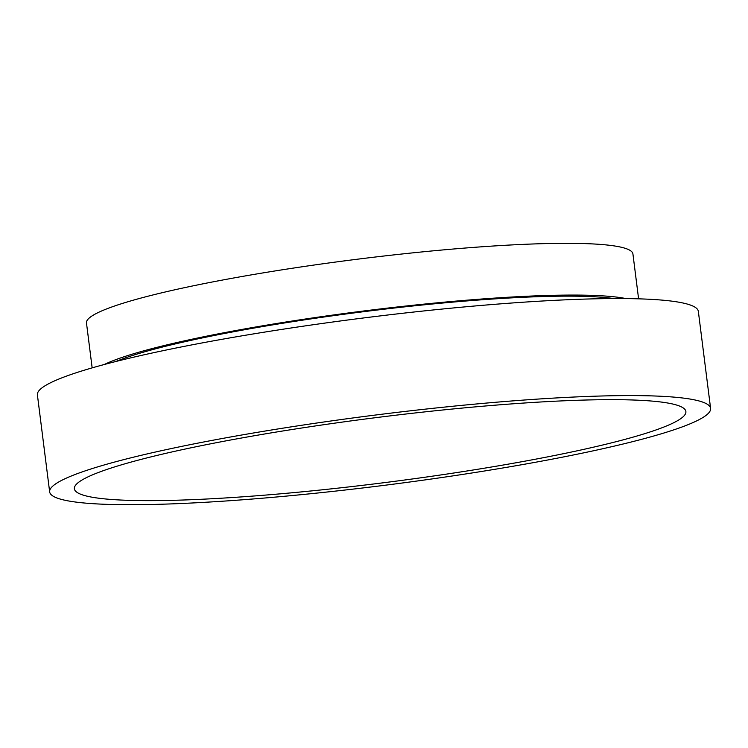 <?xml version="1.0" encoding="UTF-8"?>
<svg xmlns="http://www.w3.org/2000/svg" width="748" height="748" viewBox="0 0 748 748"><rect width="100%" height="100%" fill="white"/><g stroke="black" fill="none" stroke-linecap="round" stroke-linejoin="round"><path stroke-width="1.12" d="M674.023 397.123A333.094 35.427 -7.2 0 1 710.6 408.399A333.094 35.427 -7.2 0 1 460.067 474.812A333.094 35.427 -7.2 0 1 86.235 503.18A333.094 35.427 -7.2 0 1 49.658 491.904A333.094 35.427 -7.2 0 1 300.191 425.49A333.094 35.427 -7.2 0 1 674.023 397.123M49.658 491.904L37.4 394.869A333.094 35.427 -7.2 0 1 287.933 328.466A333.094 35.427 -7.2 0 1 661.765 300.088A333.094 35.427 -7.2 0 1 698.342 311.374L710.6 408.399M115.977 361.471A268.841 28.592 -7.2 0 1 350.008 313.449A268.841 28.592 -7.2 0 1 603.43 297.386A268.841 28.592 -7.2 0 1 613.93 298.564M104.271 364.51A275.395 29.284 -7.2 0 1 340.761 313.982A275.395 29.284 -7.2 0 1 609.218 296.339A275.395 29.284 -7.2 0 1 626.02 298.592M92.154 367.866L86.478 322.958A275.395 29.284 -7.2 0 1 293.609 268.055A275.395 29.284 -7.2 0 1 602.682 244.596A275.395 29.284 -7.2 0 1 632.92 253.927L638.596 298.835M108.226 499.215A308.185 32.772 -7.2 0 1 74.379 488.781A308.185 32.772 -7.2 0 1 306.166 427.332A308.185 32.772 -7.2 0 1 652.032 401.087A308.185 32.772 -7.2 0 1 685.879 411.522A308.185 32.772 -7.2 0 1 454.083 472.97A308.185 32.772 -7.2 0 1 108.226 499.215"/></g></svg>

